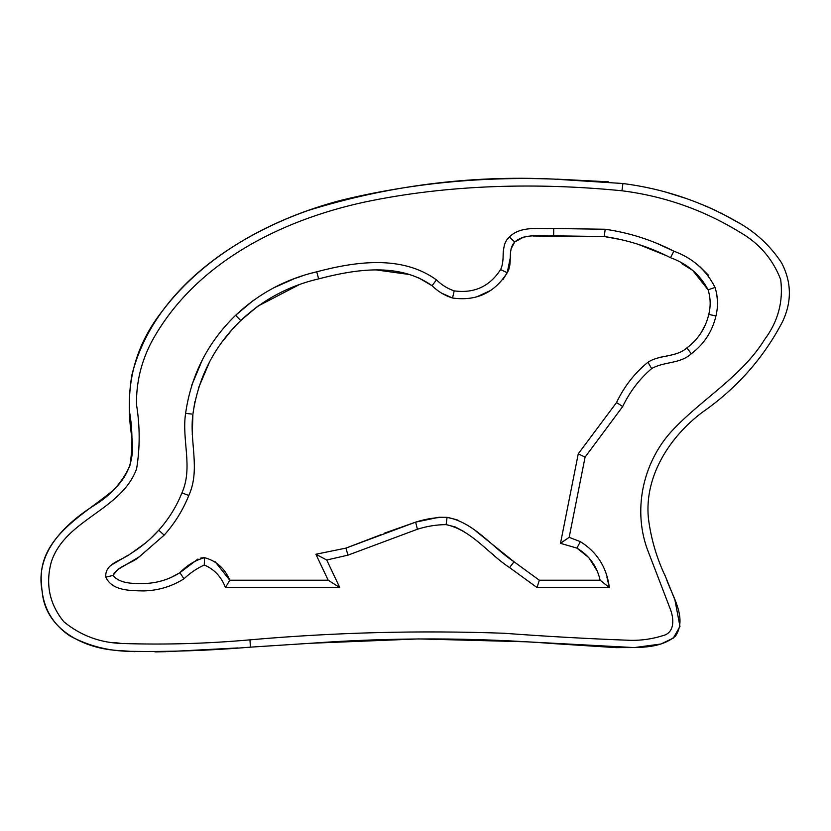<?xml version="1.0" encoding="UTF-8"?>
<svg xmlns="http://www.w3.org/2000/svg" width="831" height="831" viewBox="0 0 831 831"><rect width="100%" height="100%" fill="white"/><g stroke="black" fill="none" stroke-linecap="round" stroke-linejoin="round"><path stroke-width="1.25" d="M120.142 643.256L114.159 642.54M553.81 179.091L622.928 183.516C663.429 188.699 701.478 201.466 737.076 221.804C755.192 231.756 770.015 245.405 781.535 262.752C791.631 282.114 791.964 301.757 782.522 321.701C763.492 358.161 736.713 388.389 702.205 412.373C670.004 436.628 644.347 475.727 648.367 517.942C650.922 538.665 656.75 558.484 665.849 577.4C671.801 595.65 687.684 617.485 675.53 636.058C659.149 649.707 636.099 647.204 616.425 647.65L555.222 643.724C473.639 637.491 392.066 637.346 310.524 643.277L250.432 647.152C209.848 650.58 169.295 651.971 128.763 651.317C107.968 650.902 88.418 645.822 70.126 636.068C52.01 623.894 42.485 606.775 41.55 584.702C36.585 539.174 81.615 516.155 111.531 491.651C128.223 477.254 134.975 458.941 131.765 436.732C128.431 416.102 128.462 395.546 131.869 375.082C152.862 291.723 231.485 237.635 307.782 210.596C388.046 185.645 470.055 175.144 553.81 179.091C481.575 176.401 410.909 183.402 341.832 200.094C273.441 217.919 205.527 253.694 162.211 311.21C138.787 340.959 127.891 374.48 129.532 411.771C132.659 429.928 132.763 447.961 129.854 465.859C122.126 482.572 110.305 495.712 94.381 505.269C65.015 523.81 34.538 552.885 42.152 591.028C44.895 629.846 85.167 649.25 119.394 650.548L134.788 651.639M739.507 223.279L720.83 212.954M716.758 210.981L705.145 205.766M686.177 198.474L667.511 192.636M608.406 181.812L556.905 179.143M249.965 639.839C334.623 632.412 419.302 630.22 504.002 633.253C546.331 636.421 588.691 638.779 631.093 640.348C641.844 640.472 652.345 638.935 662.598 635.736C675.343 632.786 673.92 618.056 670.129 608.624L646.933 548.231C632.568 507.076 643.973 459.543 674.118 428.567C703.431 398.049 742.145 375.892 764.624 339.495C778.096 321.462 783.456 301.476 780.683 279.548C772.768 259.043 759.212 243.296 740.037 232.306C703.566 209.931 664.208 196.095 621.941 190.777C538.467 182.519 448.698 184.264 364.207 202.162C280.14 220.454 194.402 263.261 151.626 341.749C141.177 361.734 136.139 382.707 136.513 404.666C140.024 426.386 140.044 447.764 136.606 468.819C121.284 510.556 65.576 519.157 51.397 561.621C45.269 583.996 49.403 604.023 63.81 621.723C80.773 635.673 100.406 642.934 122.708 643.495C165.099 644.866 207.511 643.641 249.965 639.839L250.432 647.152M154.93 651.909L166.169 651.681M167.582 651.629L238.009 647.931M258.649 646.622L310.524 643.277L418.575 638.925L526.553 641.802L634.302 647.588L660.946 644.015L673.297 638.115L679.976 626.47L674.897 599.837L664.665 574.553M578.262 453.809L585.086 457.123L622.71 406.515L585.086 457.123L578.262 453.809L616.529 402.557C624.154 386.508 634.635 373.067 647.962 362.243C634.614 373.098 624.133 386.54 616.529 402.557L622.71 406.515C629.867 391.609 639.506 378.967 651.639 368.59C663.917 361.412 680.007 364.092 691.299 353.767C704.075 344.107 712.292 331.496 715.948 315.936L708.77 314.419C710.827 306.13 710.598 297.924 708.095 289.822C700.003 274.552 687.476 263.853 670.513 257.703C649.593 246.952 627.498 239.889 604.23 236.523L553.664 235.838C540.763 236.762 525.389 232.805 514.721 241.987C506.931 250.495 513.215 263.292 507.201 272.734C494.487 292.886 476.267 301.31 452.542 298.017C444.814 295.639 437.989 291.536 432.047 285.719C399.015 262.201 355.491 269.296 318.616 278.884C288.856 285.802 262.887 299.69 240.72 320.569C214.107 346.423 198.162 377.627 192.896 414.181C189.198 441.209 200.676 469.588 188.793 495.494C182.913 510.141 174.718 523.353 164.195 535.122L139.348 556.76C131.35 563.833 117.742 565.859 112.943 575.436C120.879 584.681 135.349 583.466 146.381 583.435C158.482 582.718 169.659 579.134 179.911 572.704C186.944 565.329 195.14 560.312 204.509 557.663C216.33 560.863 224.754 568.383 229.792 580.215L328.183 580.215L315.884 554.256L345.945 548.107L415.645 522.138C425.95 518.814 436.42 517.214 447.078 517.349C474.345 522.45 491.796 547.078 514.036 561.766L539.319 580.215L600.127 580.215C596.907 566.088 589.158 555.378 576.901 548.107L560.499 543.318L578.262 453.809L560.499 543.318L576.901 548.107L588.805 557.611L596.918 570.585M675.925 361.578L677.13 361.215M717.454 300.905L716.769 294.257M708.376 275.123L699.64 266.46M253.486 300.292L235.609 315.313C258.701 293.54 285.75 279.039 316.756 271.789C355.751 261.516 401.778 254.805 436.472 279.881L436.472 279.881C441.645 284.971 447.556 288.637 454.225 290.881C474.252 293.551 489.708 286.446 500.594 269.566C505.715 259.241 499.867 245.509 509.393 236.949C521.11 225.471 538.904 229.242 553.726 228.504L605.207 229.252C629.306 232.732 652.2 240.045 673.858 251.18L656.615 243.254M510.972 249.02L514.721 241.987L509.393 236.949L507.367 239.39M503.306 250.858L503.191 252.645M503.181 252.915L503.035 259.584M441.354 293.021L452.542 298.017L454.193 290.871M329.751 276.089L318.616 278.884L316.756 271.789L312.581 272.911M302.131 275.996L295.878 278.125M293.977 278.821L273.555 287.89M202.234 360.145L191.462 385.906M315.884 554.256L326.728 560.011L347.94 555.16L326.728 560.011L339.765 587.548L328.183 580.215L229.792 580.215L225.45 587.548C221.326 576.756 214.273 569.245 204.27 564.997C196.885 568.383 190.122 572.995 183.973 578.802C171.664 586.52 158.243 590.561 143.711 590.924C130.779 590.623 112.164 591.09 105.817 577.171C104.498 563.2 122.074 560.499 130.727 553.602C141.208 547.162 150.546 539.371 158.721 530.24L150.162 538.935M145.57 542.955L131.724 552.979M127.372 555.638L111.011 565.298M164.694 587.61L169.94 585.886M566.285 539.226L560.499 543.318L569.162 537.345L580.339 541.625C597.084 552.096 606.744 567.407 609.341 587.548L606.9 577.036M671.001 256.758L673.858 251.18C692.68 258.098 706.412 270.189 715.034 287.453C717.974 296.833 718.275 306.327 715.948 315.936M600.127 580.215L609.341 587.548L600.127 580.215L539.319 580.215L537.023 587.548L509.58 567.594C488.285 553.685 471.8 530.23 446.122 524.621C436.389 524.693 426.812 526.241 417.401 529.254L347.94 555.16L345.945 548.107L380.702 534.8M105.817 577.171L112.943 575.436L117.94 569.443L139.265 556.812L164.195 535.122L158.721 530.24C168.651 519.146 176.39 506.692 181.937 492.876C193.27 467.645 181.553 439.786 185.604 413.371C191.088 375.082 207.76 342.393 235.609 315.313L240.72 320.569L257.371 306.535M509.58 567.594L514.036 561.766L475.997 531.206M457.123 519.811L447.078 517.349L439.132 517.256M438.924 517.277L415.645 522.138L384.151 533.253M229.792 580.215L215.125 561.694M204.27 564.997L204.509 557.663L200.832 558.017M197.965 559.003L179.911 572.704L170.698 577.68M164.195 535.122C174.718 523.353 182.913 510.151 188.793 495.494L181.937 492.876M192.262 434.696L192.896 414.181L194.901 401.633M198.484 387.994L209.339 362.399M223.092 340.783L231.34 330.53M257.932 306.12L298.942 284.815M376.526 269.971L410.088 274.594M418.481 277.751L432.047 285.719L433.294 284.067M477.056 296.709L490.955 290.32M502.973 279.548L507.201 272.734L510.442 257.101M514.721 241.987L523.447 237.178M523.54 237.157L528.391 236.357M533.315 235.994L604.23 236.523L621.287 239.66M638.416 244.407L666.618 255.751M681.898 263.707L692.503 270.262M692.68 270.387L708.095 289.822C710.598 297.924 710.827 306.13 708.77 314.419C705.509 328.193 698.227 339.349 686.905 347.898L691.299 353.767M705.696 324.173L700.876 333.096M651.639 368.59L647.962 362.243C659.783 354.473 675.967 357.61 686.905 347.898M667.729 355.855L660.635 357.185M339.765 587.548L225.45 587.548L228.078 583.113M609.341 587.548L537.023 587.548L539.319 580.215M621.941 190.777L622.928 183.516M447.078 517.349L446.122 524.621L455.336 526.979M455.471 527.041L463.968 531.58M490.768 552.677L494.05 555.347M585.086 457.123L569.162 537.345M183.973 578.802L180.317 573.307M185.604 413.371L191.546 414.025M415.645 522.138L417.401 529.254M436.472 279.881L432.047 285.719M500.594 269.566L506.567 272.433M576.901 548.107L580.339 541.625M553.726 228.504L553.675 234.352M605.207 229.252L604.23 236.523M715.034 287.453L708.095 289.822M112.029 575.654L112.943 575.436M452.542 298.017L453.238 295.078M346.122 548.709L345.945 548.107"/></g></svg>
